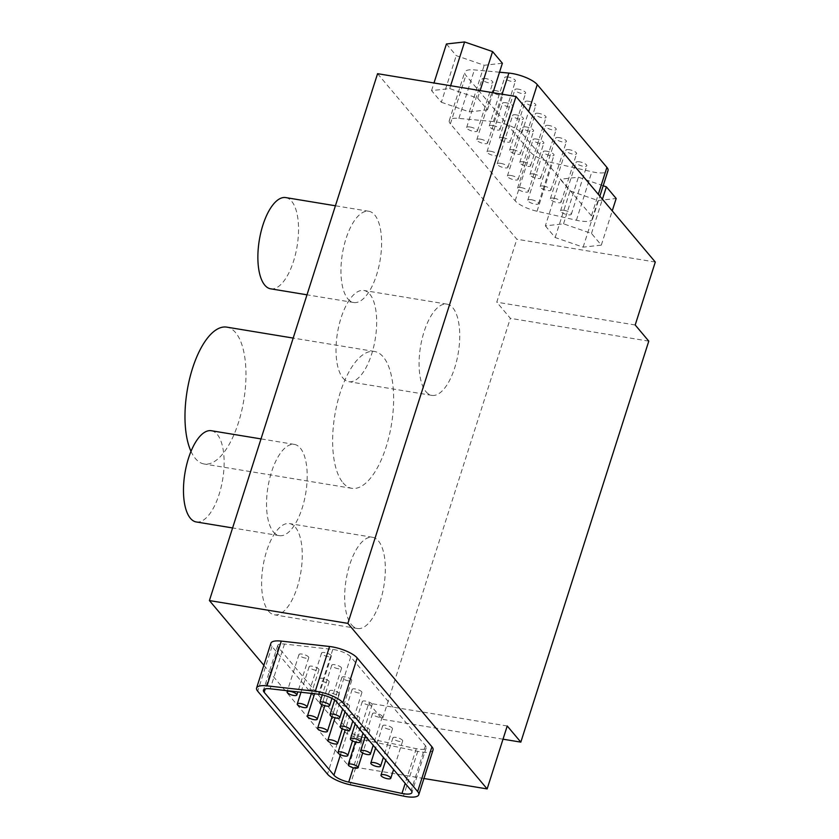 <?xml version="1.0" encoding="UTF-8"?>
<svg xmlns="http://www.w3.org/2000/svg" width="839" height="839" viewBox="0 0 839 839"><rect width="100%" height="100%" fill="white"/><g stroke="black" fill="none" stroke-linecap="round" stroke-linejoin="round"><path stroke-width="0.63" stroke-dasharray="4.2 3.15" d="M342.952 378.032A46.239 19.14 99.4 0 0 348.825 381.693A46.239 19.14 99.4 0 0 375.222 339.187A46.239 19.14 99.4 0 0 363.853 290.451A46.239 19.14 99.4 0 0 339.008 325.28A46.239 19.14 99.4 0 0 342.952 378.032M426.013 391.729A46.239 19.14 99.4 0 0 431.886 395.379A46.239 19.14 99.4 0 0 458.283 352.873A46.239 19.14 99.4 0 0 446.925 304.138A46.239 19.14 99.4 0 0 422.069 338.966A46.239 19.14 99.4 0 0 426.013 391.729M268.543 611.17A46.239 19.14 99.4 0 0 274.416 614.83A46.239 19.14 99.4 0 0 300.823 572.313A46.239 19.14 99.4 0 0 289.455 523.578A46.239 19.14 99.4 0 0 264.6 558.407A46.239 19.14 99.4 0 0 268.543 611.17M351.604 624.856A46.239 19.14 99.4 0 0 357.487 628.516A46.239 19.14 99.4 0 0 383.884 586A46.239 19.14 99.4 0 0 372.516 537.275A46.239 19.14 99.4 0 0 347.661 572.093A46.239 19.14 99.4 0 0 351.604 624.856M196.284 521.963A46.239 19.14 99.4 0 0 222.681 479.447A46.239 19.14 99.4 0 0 211.323 430.722M273.472 531.989A46.239 19.14 99.4 0 0 279.345 535.649A46.239 19.14 99.4 0 0 305.753 493.143A46.239 19.14 99.4 0 0 294.384 444.408A46.239 19.14 99.4 0 0 269.529 479.226A46.239 19.14 99.4 0 0 273.472 531.989M270.682 288.826A46.239 19.14 99.4 0 0 297.09 246.32A46.239 19.14 99.4 0 0 285.721 197.585M347.881 298.862A46.239 19.14 99.4 0 0 353.754 302.522A46.239 19.14 99.4 0 0 380.151 260.006A46.239 19.14 99.4 0 0 368.782 211.271A46.239 19.14 99.4 0 0 343.938 246.1A46.239 19.14 99.4 0 0 347.881 298.862M190.998 451.351A69.354 28.704 99.4 0 0 195.382 458.503A69.354 28.704 99.4 0 0 204.192 463.998A69.354 28.704 99.4 0 0 243.792 400.224A69.354 28.704 99.4 0 0 226.74 327.126M343.046 482.844A69.354 28.704 99.4 0 0 351.856 488.329A69.354 28.704 99.4 0 0 391.456 424.565A69.354 28.704 99.4 0 0 374.414 351.457A69.354 28.704 99.4 0 0 337.131 403.695A69.354 28.704 99.4 0 0 343.046 482.844M545.35 225.859L555.156 237.521L583.136 247.148L601.311 245.124L591.495 233.462L563.525 223.835L545.35 225.859L560.232 179.231L570.038 190.893L598.018 200.521L616.183 198.497M555.156 237.521L570.038 190.893M583.136 247.148L598.018 200.521M601.311 245.124L612.239 210.872M591.495 233.462L602.433 199.221M603.189 185.744L578.407 177.207L560.232 179.231M563.525 223.835L578.407 177.207M446.432 43.974L456.238 55.636L484.208 65.264L502.383 63.24M441.356 102.253L469.337 111.891L487.501 109.867L477.695 98.205L449.714 88.577L431.55 90.602L441.356 102.253L456.238 55.636M431.55 90.602L433.983 82.977M469.337 111.891L484.208 65.264M487.501 109.867L492.975 92.699M477.695 98.205L480.128 90.581M449.714 88.577L450.627 85.725M508.214 77.041A5.653 1.72 -162.3 0 0 504.69 77.534A5.653 1.72 -162.3 0 0 509.556 80.89A5.653 1.72 -162.3 0 0 515.461 80.974A5.653 1.72 -162.3 0 0 508.214 77.041M492.734 125.525A5.653 1.72 17.7 0 1 499.981 129.468A5.653 1.72 17.7 0 1 494.077 129.384A5.653 1.72 17.7 0 1 489.221 126.028A5.653 1.72 17.7 0 1 492.734 125.525M485.613 78.53A5.653 1.72 -162.3 0 0 482.1 79.034A5.653 1.72 -162.3 0 0 486.966 82.39A5.653 1.72 -162.3 0 0 492.871 82.474A5.653 1.72 -162.3 0 0 485.613 78.53M470.144 127.025A5.653 1.72 17.7 0 1 477.391 130.957A5.653 1.72 17.7 0 1 471.487 130.884A5.653 1.72 17.7 0 1 466.631 127.528A5.653 1.72 17.7 0 1 470.144 127.025M495.807 90.643A5.653 1.72 -162.3 0 0 492.294 91.147A5.653 1.72 -162.3 0 0 497.149 94.503A5.653 1.72 -162.3 0 0 503.064 94.587A5.653 1.72 -162.3 0 0 495.807 90.643M480.328 139.138A5.653 1.72 17.7 0 1 487.585 143.07A5.653 1.72 17.7 0 1 481.68 142.997A5.653 1.72 17.7 0 1 476.814 139.641A5.653 1.72 17.7 0 1 480.328 139.138M506.001 102.757A5.653 1.72 -162.3 0 0 502.488 103.26A5.653 1.72 -162.3 0 0 507.343 106.616A5.653 1.72 -162.3 0 0 513.248 106.7A5.653 1.72 -162.3 0 0 506.001 102.757M490.521 151.251A5.653 1.72 17.7 0 1 497.779 155.184A5.653 1.72 17.7 0 1 491.874 155.1A5.653 1.72 17.7 0 1 487.008 151.754A5.653 1.72 17.7 0 1 490.521 151.251M516.195 114.87A5.653 1.72 -162.3 0 0 512.671 115.373A5.653 1.72 -162.3 0 0 517.537 118.729A5.653 1.72 -162.3 0 0 523.442 118.802A5.653 1.72 -162.3 0 0 516.195 114.87M500.715 163.364A5.653 1.72 17.7 0 1 507.973 167.297A5.653 1.72 17.7 0 1 502.058 167.213A5.653 1.72 17.7 0 1 497.202 163.867A5.653 1.72 17.7 0 1 500.715 163.364M526.378 126.983A5.653 1.72 -162.3 0 0 522.865 127.486A5.653 1.72 -162.3 0 0 527.731 130.842A5.653 1.72 -162.3 0 0 533.635 130.915A5.653 1.72 -162.3 0 0 526.378 126.983M510.909 175.477A5.653 1.72 17.7 0 1 518.156 179.41A5.653 1.72 17.7 0 1 512.251 179.326A5.653 1.72 17.7 0 1 507.396 175.98A5.653 1.72 17.7 0 1 510.909 175.477M536.572 139.096A5.653 1.72 -162.3 0 0 533.059 139.599A5.653 1.72 -162.3 0 0 537.925 142.955A5.653 1.72 -162.3 0 0 543.829 143.029A5.653 1.72 -162.3 0 0 536.572 139.096M521.103 187.59A5.653 1.72 17.7 0 1 528.35 191.523A5.653 1.72 17.7 0 1 522.445 191.439A5.653 1.72 17.7 0 1 517.579 188.093A5.653 1.72 17.7 0 1 521.103 187.59M546.766 151.209A5.653 1.72 -162.3 0 0 543.253 151.712A5.653 1.72 -162.3 0 0 548.108 155.068A5.653 1.72 -162.3 0 0 554.013 155.142A5.653 1.72 -162.3 0 0 546.766 151.209M531.286 199.703A5.653 1.72 17.7 0 1 538.544 203.636A5.653 1.72 17.7 0 1 532.639 203.552A5.653 1.72 17.7 0 1 527.773 200.206A5.653 1.72 17.7 0 1 531.286 199.703M518.397 89.154A5.653 1.72 -162.3 0 0 514.884 89.647A5.653 1.72 -162.3 0 0 519.75 93.003A5.653 1.72 -162.3 0 0 525.654 93.087A5.653 1.72 -162.3 0 0 518.397 89.154M502.928 137.638A5.653 1.72 17.7 0 1 510.175 141.581A5.653 1.72 17.7 0 1 504.27 141.497A5.653 1.72 17.7 0 1 499.404 138.141A5.653 1.72 17.7 0 1 502.928 137.638M528.591 101.257A5.653 1.72 -162.3 0 0 525.078 101.76A5.653 1.72 -162.3 0 0 529.933 105.116A5.653 1.72 -162.3 0 0 535.848 105.2A5.653 1.72 -162.3 0 0 528.591 101.257M513.111 149.751A5.653 1.72 17.7 0 1 520.369 153.694A5.653 1.72 17.7 0 1 514.464 153.61A5.653 1.72 17.7 0 1 509.598 150.254A5.653 1.72 17.7 0 1 513.111 149.751M538.785 113.37A5.653 1.72 -162.3 0 0 535.272 113.873A5.653 1.72 -162.3 0 0 540.127 117.229A5.653 1.72 -162.3 0 0 546.032 117.313A5.653 1.72 -162.3 0 0 538.785 113.37M523.305 161.864A5.653 1.72 17.7 0 1 530.563 165.807A5.653 1.72 17.7 0 1 524.658 165.723A5.653 1.72 17.7 0 1 519.792 162.367A5.653 1.72 17.7 0 1 523.305 161.864M548.979 125.483A5.653 1.72 -162.3 0 0 545.455 125.986A5.653 1.72 -162.3 0 0 550.321 129.342A5.653 1.72 -162.3 0 0 556.226 129.426A5.653 1.72 -162.3 0 0 548.979 125.483M533.499 173.977A5.653 1.72 17.7 0 1 540.746 177.92A5.653 1.72 17.7 0 1 534.842 177.837A5.653 1.72 17.7 0 1 529.986 174.481A5.653 1.72 17.7 0 1 533.499 173.977M559.162 137.596A5.653 1.72 -162.3 0 0 555.649 138.099A5.653 1.72 -162.3 0 0 560.515 141.455A5.653 1.72 -162.3 0 0 566.419 141.539A5.653 1.72 -162.3 0 0 559.162 137.596M543.693 186.09A5.653 1.72 17.7 0 1 550.94 190.034A5.653 1.72 17.7 0 1 545.035 189.95A5.653 1.72 17.7 0 1 540.18 186.594A5.653 1.72 17.7 0 1 543.693 186.09M569.356 149.709A5.653 1.72 -162.3 0 0 565.843 150.212A5.653 1.72 -162.3 0 0 570.698 153.568A5.653 1.72 -162.3 0 0 576.613 153.652A5.653 1.72 -162.3 0 0 569.356 149.709M553.887 198.203A5.653 1.72 17.7 0 1 561.134 202.147A5.653 1.72 17.7 0 1 555.229 202.063A5.653 1.72 17.7 0 1 550.363 198.707A5.653 1.72 17.7 0 1 553.887 198.203M579.55 161.822A5.653 1.72 -162.3 0 0 576.036 162.326A5.653 1.72 -162.3 0 0 580.892 165.682A5.653 1.72 -162.3 0 0 586.797 165.765A5.653 1.72 -162.3 0 0 579.55 161.822M564.07 210.316A5.653 1.72 17.7 0 1 571.328 214.26A5.653 1.72 17.7 0 1 565.423 214.176A5.653 1.72 17.7 0 1 560.557 210.82A5.653 1.72 17.7 0 1 564.07 210.316M591.432 215.864L521.785 133.097A20.545 6.251 -162.3 0 0 493.374 121.571L458.902 118.383A20.545 6.251 -162.3 0 0 449.274 120.627A20.545 6.251 -162.3 0 0 450.396 123.836L515.156 200.804A20.545 6.251 -162.3 0 0 537.033 211.25L576.393 220.238A20.545 6.251 -162.3 0 0 592.544 219.073A20.545 6.251 -162.3 0 0 591.432 215.864L598.312 194.312M499.52 72.217L474.381 69.899A20.545 6.251 -162.3 0 0 464.754 72.133A20.545 6.251 -162.3 0 0 465.865 75.342L530.626 152.31A20.545 6.251 -162.3 0 0 552.513 162.766L591.873 171.743A20.545 6.251 -162.3 0 0 608.023 170.579M655.29 262.041L516.845 239.23L377.571 73.685M399.49 741.435A5.139 1.563 17.7 0 1 392.904 737.859A5.139 1.563 17.7 0 1 398.273 737.932A5.139 1.563 17.7 0 1 402.689 740.973A5.139 1.563 17.7 0 1 399.49 741.435M366.706 730.811A5.139 1.563 17.7 0 1 360.12 727.235A5.139 1.563 17.7 0 1 365.489 727.308A5.139 1.563 17.7 0 1 369.905 730.36A5.139 1.563 17.7 0 1 366.706 730.811M389.296 729.322A5.139 1.563 17.7 0 1 382.71 725.745A5.139 1.563 17.7 0 1 388.079 725.819A5.139 1.563 17.7 0 1 392.495 728.86A5.139 1.563 17.7 0 1 389.296 729.322M356.523 718.698A5.139 1.563 17.7 0 1 349.926 715.122A5.139 1.563 17.7 0 1 355.296 715.195A5.139 1.563 17.7 0 1 359.711 718.247A5.139 1.563 17.7 0 1 356.523 718.698M379.113 717.209A5.139 1.563 17.7 0 1 372.516 713.632A5.139 1.563 17.7 0 1 377.886 713.706A5.139 1.563 17.7 0 1 382.301 716.747A5.139 1.563 17.7 0 1 379.113 717.209M346.329 706.585A5.139 1.563 17.7 0 1 339.732 703.009A5.139 1.563 17.7 0 1 345.102 703.082A5.139 1.563 17.7 0 1 349.517 706.134A5.139 1.563 17.7 0 1 346.329 706.585M368.919 705.096A5.139 1.563 17.7 0 1 362.322 701.519A5.139 1.563 17.7 0 1 367.692 701.593A5.139 1.563 17.7 0 1 372.117 704.634A5.139 1.563 17.7 0 1 368.919 705.096M336.135 694.482A5.139 1.563 17.7 0 1 329.538 690.896A5.139 1.563 17.7 0 1 334.908 690.969A5.139 1.563 17.7 0 1 339.334 694.021A5.139 1.563 17.7 0 1 336.135 694.482M358.725 692.983A5.139 1.563 17.7 0 1 352.139 689.406A5.139 1.563 17.7 0 1 357.498 689.48A5.139 1.563 17.7 0 1 361.924 692.532A5.139 1.563 17.7 0 1 358.725 692.983M348.531 680.869A5.139 1.563 17.7 0 1 341.945 677.293A5.139 1.563 17.7 0 1 347.315 677.367A5.139 1.563 17.7 0 1 351.73 680.419A5.139 1.563 17.7 0 1 348.531 680.869M325.941 682.369A5.139 1.563 17.7 0 1 319.355 678.782A5.139 1.563 17.7 0 1 324.724 678.856A5.139 1.563 17.7 0 1 329.14 681.908A5.139 1.563 17.7 0 1 325.941 682.369M315.747 670.256A5.139 1.563 17.7 0 1 309.161 666.669A5.139 1.563 17.7 0 1 314.531 666.743A5.139 1.563 17.7 0 1 318.946 669.795A5.139 1.563 17.7 0 1 315.747 670.256M338.348 668.756A5.139 1.563 17.7 0 1 331.751 665.18A5.139 1.563 17.7 0 1 337.121 665.254A5.139 1.563 17.7 0 1 341.536 668.305A5.139 1.563 17.7 0 1 338.348 668.756M305.564 658.143A5.139 1.563 17.7 0 1 298.967 654.556A5.139 1.563 17.7 0 1 304.337 654.63A5.139 1.563 17.7 0 1 308.752 657.682A5.139 1.563 17.7 0 1 305.564 658.143M316.513 693.989A5.139 1.563 17.7 0 1 316.251 693.947A5.139 1.563 17.7 0 1 309.654 690.361A5.139 1.563 17.7 0 1 315.024 690.434A5.139 1.563 17.7 0 1 319.439 693.486A5.139 1.563 17.7 0 1 317.163 694.063M328.154 656.643A5.139 1.563 17.7 0 1 321.557 653.067A5.139 1.563 17.7 0 1 326.927 653.141A5.139 1.563 17.7 0 1 331.353 656.192A5.139 1.563 17.7 0 1 328.154 656.643M363.014 737.355L416.259 748.682A13.361 4.059 -162.3 0 0 426.191 747.801A13.361 4.059 -162.3 0 0 425.467 745.714L350.723 656.885A13.361 4.059 -162.3 0 0 332.768 649.449L284.494 644.037A13.361 4.059 -162.3 0 0 277.73 645.443A13.361 4.059 -162.3 0 0 278.454 647.53L348.216 730.433A13.361 4.059 -162.3 0 0 363.014 737.355L353.303 767.779M433.039 749.982A20.545 6.251 17.7 0 1 417.759 751.345L364.514 740.019A20.545 6.251 17.7 0 1 341.756 729.374L271.993 646.46A20.545 6.251 17.7 0 1 270.882 643.251M263.855 665.264L348.699 766.101L368.793 703.155L382.374 719.306L510.353 318.327L496.761 302.176L516.845 239.23M423.947 778.508L348.699 766.101M635.196 324.987L496.761 302.176M648.788 341.137L510.353 318.327M503.012 739.19L382.374 719.306M507.228 725.976L368.793 703.155M521.785 133.097L528.664 111.545M493.374 121.571L502.11 94.209M458.902 118.383L474.381 69.899M450.396 123.836L465.865 75.342M515.156 200.804L530.626 152.31M537.033 211.25L552.513 162.766M576.393 220.238L591.873 171.743M416.259 748.682L405.195 783.364M348.216 730.433L340.477 754.701M278.454 647.53L265.25 688.924M284.494 644.037L270.21 688.798M332.768 649.449L318.484 694.21M350.723 656.885L336.439 701.645M425.467 745.714L411.183 790.474M417.759 751.345L403.475 796.106M364.514 740.019L350.23 784.78M341.756 729.374L327.472 774.135M271.993 646.46L257.709 691.221M446.925 304.138L363.853 290.451M431.886 395.379L348.825 381.693M372.516 537.275L289.455 523.578M357.487 628.516L274.416 614.83M294.384 444.408L261.013 438.902M279.345 535.649L232.592 527.941M368.782 211.271L335.411 205.775M353.754 302.522L307.001 294.814M374.414 351.457L293.189 338.075M351.856 488.329L204.192 463.998M499.981 129.468L515.461 80.974M489.221 126.028L504.69 77.534M477.391 130.957L492.871 82.474M466.631 127.528L482.1 79.034M487.585 143.07L503.064 94.587M476.814 139.641L492.294 91.147M497.779 155.184L513.248 106.7M487.008 151.754L502.488 103.26M507.973 167.297L523.442 118.802M497.202 163.867L512.671 115.373M518.156 179.41L533.635 130.915M507.396 175.98L522.865 127.486M528.35 191.523L543.829 143.029M517.579 188.093L533.059 139.599M538.544 203.636L554.013 155.142M527.773 200.206L543.253 151.712M510.175 141.581L525.654 93.087M499.404 138.141L514.884 89.647M520.369 153.694L535.848 105.2M509.598 150.254L525.078 101.76M530.563 165.807L546.032 117.313M519.792 162.367L535.272 113.873M540.746 177.92L556.226 129.426M529.986 174.481L545.455 125.986M550.94 190.034L566.419 141.539M540.18 186.594L555.649 138.099M561.134 202.147L576.613 153.652M550.363 198.707L565.843 150.212M571.328 214.26L586.797 165.765M560.557 210.82L576.036 162.326M449.274 120.627L464.754 72.133M592.544 219.073L599.864 196.158M392.904 737.859L385.751 760.249M402.689 740.973L393.575 769.552M360.12 727.235L355.39 742.033M369.905 730.36L362.679 753.013M382.71 725.745L375.557 748.136M392.495 728.86L383.381 757.439M349.926 715.122L345.207 729.92M359.711 718.247L352.485 740.9M372.516 713.632L365.364 736.023M382.301 716.747L373.187 745.326M339.732 703.009L335.013 717.806M349.517 706.134L342.291 728.787M362.322 701.519L355.18 723.91M372.117 704.634L362.993 733.213M329.538 690.896L324.819 705.693M339.334 694.021L332.097 716.674M352.139 689.406L344.986 711.808M361.924 692.532L352.8 721.1M341.945 677.293L334.677 700.062M351.73 680.419L342.616 708.986M319.355 678.782L314.573 693.769M329.14 681.908L321.914 704.561M309.161 666.669L300.991 692.248M318.946 669.795L311.405 693.413M331.751 665.18L322.27 694.87M341.536 668.305L331.94 698.384M298.967 654.556L287.42 690.728M308.752 657.682L297.835 691.892M321.557 653.067L309.654 690.361M331.353 656.192L319.439 693.486M277.73 645.443L263.446 690.203M426.191 747.801L411.907 792.561"/><path stroke-width="1.26" d="M261.013 438.902L211.323 430.722A46.239 19.14 99.4 0 0 186.468 465.54A46.239 19.14 99.4 0 0 190.411 518.303A46.239 19.14 99.4 0 0 196.284 521.963L232.592 527.941M335.411 205.775L285.721 197.585A46.239 19.14 99.4 0 0 260.866 232.413A46.239 19.14 99.4 0 0 264.809 285.176A46.239 19.14 99.4 0 0 270.682 288.826L307.001 294.814M293.189 338.075L226.74 327.126A69.354 28.704 99.4 0 0 191.302 372.39A69.354 28.704 99.4 0 0 190.998 451.351M612.239 210.872L616.183 198.497L606.377 186.845L603.189 185.744M602.433 199.221L606.377 186.845M433.983 82.977L446.432 43.974L464.596 41.95L492.577 51.578L502.383 63.24L492.975 92.699M480.128 90.581L492.577 51.578M450.627 85.725L464.596 41.95M599.864 196.158L608.023 170.579A20.545 6.251 -162.3 0 0 606.901 167.381L537.264 84.603A20.545 6.251 -162.3 0 0 508.853 73.077L499.52 72.217M520.82 742.127L507.228 725.976L487.144 788.922L347.86 623.377L516.006 96.495L655.29 262.041L635.196 324.987L648.788 341.137L520.82 742.127L503.012 739.19M516.006 96.495L377.571 73.685L209.414 600.567L347.86 623.377M387.587 778.739A5.139 1.563 17.7 0 1 380.99 775.152A5.139 1.563 17.7 0 1 386.36 775.226A5.139 1.563 17.7 0 1 390.785 778.277A5.139 1.563 17.7 0 1 387.587 778.739M354.803 768.115A5.139 1.563 17.7 0 1 348.216 764.539A5.139 1.563 17.7 0 1 353.586 764.612A5.139 1.563 17.7 0 1 358.001 767.664A5.139 1.563 17.7 0 1 354.803 768.115M377.393 766.626A5.139 1.563 17.7 0 1 370.807 763.039A5.139 1.563 17.7 0 1 376.176 763.112A5.139 1.563 17.7 0 1 380.591 766.164A5.139 1.563 17.7 0 1 377.393 766.626M344.609 756.002A5.139 1.563 17.7 0 1 338.023 752.426A5.139 1.563 17.7 0 1 343.392 752.499A5.139 1.563 17.7 0 1 347.807 755.551A5.139 1.563 17.7 0 1 344.609 756.002M367.209 754.513A5.139 1.563 17.7 0 1 360.613 750.926A5.139 1.563 17.7 0 1 365.982 750.999A5.139 1.563 17.7 0 1 370.398 754.051A5.139 1.563 17.7 0 1 367.209 754.513M334.425 743.889A5.139 1.563 17.7 0 1 327.829 740.313A5.139 1.563 17.7 0 1 333.198 740.386A5.139 1.563 17.7 0 1 337.614 743.438A5.139 1.563 17.7 0 1 334.425 743.889M357.015 742.4A5.139 1.563 17.7 0 1 350.419 738.813A5.139 1.563 17.7 0 1 355.788 738.886A5.139 1.563 17.7 0 1 360.214 741.938A5.139 1.563 17.7 0 1 357.015 742.4M324.232 731.776A5.139 1.563 17.7 0 1 317.635 728.2A5.139 1.563 17.7 0 1 323.005 728.273A5.139 1.563 17.7 0 1 327.43 731.325A5.139 1.563 17.7 0 1 324.232 731.776M346.822 730.287A5.139 1.563 17.7 0 1 340.225 726.7A5.139 1.563 17.7 0 1 345.595 726.773A5.139 1.563 17.7 0 1 350.02 729.825A5.139 1.563 17.7 0 1 346.822 730.287M336.628 718.174A5.139 1.563 17.7 0 1 330.042 714.587A5.139 1.563 17.7 0 1 335.411 714.66A5.139 1.563 17.7 0 1 339.826 717.712A5.139 1.563 17.7 0 1 336.628 718.174M314.038 719.663A5.139 1.563 17.7 0 1 307.441 716.087A5.139 1.563 17.7 0 1 312.811 716.16A5.139 1.563 17.7 0 1 317.236 719.212A5.139 1.563 17.7 0 1 314.038 719.663M303.844 707.55A5.139 1.563 17.7 0 1 297.258 703.973A5.139 1.563 17.7 0 1 302.627 704.047A5.139 1.563 17.7 0 1 307.043 707.099A5.139 1.563 17.7 0 1 303.844 707.55M326.444 706.06A5.139 1.563 17.7 0 1 319.848 702.474A5.139 1.563 17.7 0 1 325.217 702.547A5.139 1.563 17.7 0 1 329.633 705.599A5.139 1.563 17.7 0 1 326.444 706.06M293.66 695.437A5.139 1.563 17.7 0 1 287.064 691.86A5.139 1.563 17.7 0 1 292.433 691.934A5.139 1.563 17.7 0 1 296.849 694.986A5.139 1.563 17.7 0 1 293.66 695.437M317.163 694.063A5.139 1.563 17.7 0 1 316.513 693.989M401.975 793.442L348.72 782.116A13.361 4.059 17.7 0 1 333.932 775.194L264.17 692.29A13.361 4.059 17.7 0 1 263.446 690.203A13.361 4.059 17.7 0 1 270.21 688.798L318.484 694.21A13.361 4.059 17.7 0 1 336.439 701.645L411.183 790.474A13.361 4.059 17.7 0 1 411.907 792.561A13.361 4.059 17.7 0 1 401.975 793.442L405.195 783.364M342.899 702.715L417.644 791.544A20.545 6.251 17.7 0 1 418.755 794.743A20.545 6.251 17.7 0 1 403.475 796.106L350.23 784.78A20.545 6.251 17.7 0 1 327.472 774.135L257.709 691.221A20.545 6.251 17.7 0 1 256.598 688.011A20.545 6.251 17.7 0 1 267.001 685.862L315.275 691.263A20.545 6.251 17.7 0 1 342.899 702.715L357.183 657.954L431.928 746.783A20.545 6.251 17.7 0 1 433.039 749.982L418.755 794.743M256.598 688.011L270.882 643.251A20.545 6.251 17.7 0 1 281.285 641.101L329.559 646.502A20.545 6.251 17.7 0 1 357.183 657.954M209.414 600.567L263.855 665.264M487.144 788.922L423.947 778.508M528.664 111.545L537.264 84.603M598.312 194.312L606.901 167.381M502.11 94.209L508.853 73.077M353.303 767.779L348.72 782.116M340.477 754.701L333.932 775.194M265.25 688.924L264.17 692.29M431.928 746.783L417.644 791.544M281.285 641.101L267.001 685.862M329.559 646.502L315.275 691.263M385.751 760.249L380.99 775.152M393.575 769.552L390.785 778.277M355.39 742.033L348.216 764.539M362.679 753.013L358.001 767.664M375.557 748.136L370.807 763.039M383.381 757.439L380.591 766.164M345.207 729.92L338.023 752.426M352.485 740.9L347.807 755.551M365.364 736.023L360.613 750.926M373.187 745.326L370.398 754.051M335.013 717.806L327.829 740.313M342.291 728.787L337.614 743.438M355.18 723.91L350.419 738.813M362.993 733.213L360.214 741.938M324.819 705.693L317.635 728.2M332.097 716.674L327.43 731.325M344.986 711.808L340.225 726.7M352.8 721.1L350.02 729.825M334.677 700.062L330.042 714.587M342.616 708.986L339.826 717.712M314.573 693.769L307.441 716.087M321.914 704.561L317.236 719.212M300.991 692.248L297.258 703.973M311.405 693.413L307.043 707.099M322.27 694.87L319.848 702.474M331.94 698.384L329.633 705.599M287.42 690.728L287.064 691.86M297.835 691.892L296.849 694.986"/></g></svg>
